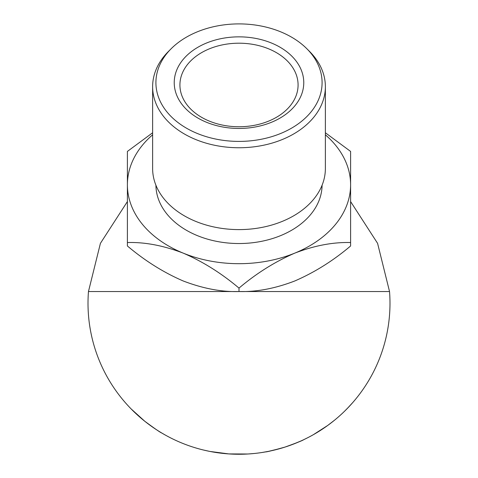 <?xml version="1.0" encoding="UTF-8"?>
<svg xmlns="http://www.w3.org/2000/svg" width="478" height="478" viewBox="0 0 478 478"><rect width="100%" height="100%" fill="white"/><g stroke="black" fill="none" stroke-linecap="round" stroke-linejoin="round"><path stroke-width="0.72" d="M152.625 132.77L127.399 151.424L127.399 184.777A111.601 78.912 0 0 0 183.199 253.119A111.601 78.912 0 0 0 239 263.689A111.601 78.912 0 0 0 294.801 253.119C314.399 245.584 332.999 242.059 350.601 242.543L350.601 245.979C333.226 260.701 314.626 272.364 294.801 280.968C275.203 288.503 256.602 292.028 239 291.544C221.625 292.082 203.025 288.557 183.199 280.968C163.601 272.502 145.001 260.839 127.399 245.979L127.399 242.543C144.774 242.005 163.374 245.531 183.199 253.119C202.797 261.586 221.398 273.249 239 288.103C256.375 273.38 274.975 261.717 294.801 253.119A111.601 78.912 0 0 0 350.601 184.777L350.601 151.424L325.375 132.77M239 141.404A83.088 58.752 0 0 0 312.791 109.659A83.088 58.752 0 0 0 306.84 48.732A83.088 58.752 0 0 0 239 23.9A83.088 58.752 0 0 0 171.16 48.732A83.088 58.752 0 0 0 165.209 109.659A83.088 58.752 0 0 0 239 141.404M306.84 48.732L309.523 51.415A86.375 61.076 180 0 1 325.375 86.673A86.375 61.076 180 0 1 239 147.75A86.375 61.076 180 0 1 152.625 86.673A86.375 61.076 180 0 1 168.477 51.415L171.16 48.732M152.625 86.673L152.625 168.531A86.375 61.076 0 0 0 239 229.601A86.375 61.076 0 0 0 325.375 168.531L325.375 86.673M239 128.451A64.769 45.798 180 0 1 174.231 82.652A64.769 45.798 180 0 1 239 36.854A64.769 45.798 180 0 1 303.769 82.652A64.769 45.798 180 0 1 239 128.451M239 43.199A59.081 41.777 0 0 0 179.919 84.976A59.081 41.777 0 0 0 239 126.754A59.081 41.777 0 0 0 298.081 84.976A59.081 41.777 0 0 0 239 43.199M155.912 185.213A83.088 58.752 0 0 0 239 243.529A83.088 58.752 0 0 0 322.088 185.213M357.395 396.973L355.781 398.981M354.043 401.06L355.387 399.453M354.168 400.911L353.361 401.861M351.42 404.065L350.619 404.95M349.89 405.744L349.095 406.599M349.036 406.659L344.626 411.164M330.418 423.436L327.436 425.653M325.369 427.117L324.024 428.043M323.827 428.18L323.498 428.402M323.23 428.581L321.921 429.453M320.314 430.493L319.716 430.875M319.418 431.06L314.142 434.233M327.705 425.456L313.52 434.586M285.121 447.044L283.645 447.51M283.161 447.659L280.861 448.34M280.508 448.442L268.726 451.304M268.242 451.399L261.866 452.517M307.294 437.932L303.506 439.784M300.728 441.069L292.112 444.612M287.457 446.273L286.388 446.631M254.457 453.467L248.411 453.969M247.825 454.004L228.866 453.921L210.111 451.471M209.525 451.357L203.562 450.043M165.197 434.992L161.713 432.978C160.453 432.572 154.8 428.658 144.768 421.243L131.133 408.923M157.776 430.547L156.001 429.399M151.711 426.472L147.851 423.645M146.68 422.749L145.198 421.59M142.665 419.535L140.604 417.796M137.933 415.442L134.73 412.472M350.601 201.573L377.584 243.338L389.534 291.544A150.988 150.988 0 0 1 239 454.261A150.988 150.988 0 0 1 88.466 291.544L100.416 243.338L127.399 201.573M239 288.103L239 291.544L88.466 291.544M350.601 242.543L350.601 184.777A111.601 78.912 0 0 0 325.375 134.802M152.625 134.802A111.601 78.912 0 0 0 127.399 184.777L127.399 242.543M389.534 291.544L239 291.544M303.59 439.748C302.568 440.537 296.39 442.975 285.055 447.061C273.285 450.366 266.778 451.979 265.541 451.907M334.403 420.299L327.735 425.432L317.583 432.202M352.931 402.356L347.59 408.176"/></g></svg>
